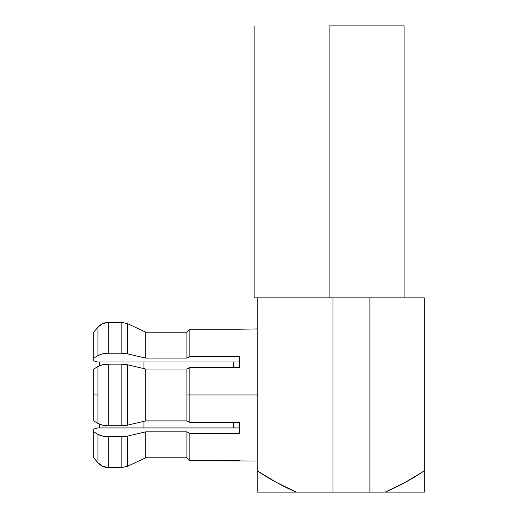 <?xml version="1.0" encoding="UTF-8"?>
<svg xmlns="http://www.w3.org/2000/svg" width="518" height="518" viewBox="0 0 518 518"><rect width="100%" height="100%" fill="white"/><g stroke="black" fill="none" stroke-linecap="round" stroke-linejoin="round"><path stroke-width="0.78" d="M239.381 425.194L239.381 422.377L189.847 422.377L189.847 367.573L186.933 369.036L186.933 394.975L257.252 394.975L189.847 394.975L189.847 422.377L239.381 422.377L239.381 433.313L189.847 433.313L189.847 460.716L257.252 461.02M233.553 422.377L233.553 427.939L233.553 422.377M239.381 367.573L239.381 356.637L189.847 356.637L239.381 356.637L239.381 367.573L189.847 367.573L189.847 394.975L186.933 394.975L186.933 420.914L189.847 422.377L186.933 420.914L145.7 420.914L127.603 425.155L121.859 425.79L108.262 425.79L102.57 425.168L97.928 423.4L93.693 420.914L97.928 423.4L93.693 420.914L93.693 369.036L97.928 366.55L93.693 369.036L93.693 394.975L97.928 394.975L97.928 366.55L97.928 394.975L93.693 394.975L93.693 420.914L97.928 423.4L97.928 394.975L97.928 423.4C100.783 424.974 104.228 425.77 108.262 425.79L121.859 425.79L127.603 425.155L145.7 420.914L186.933 420.914L186.933 369.036L145.7 369.036L145.7 420.914L145.7 369.036L127.603 364.795L127.603 425.155L127.603 364.795L121.859 364.16L121.859 425.79L121.859 364.16L108.262 364.16L108.262 425.79L108.262 364.16C104.228 364.18 100.783 364.976 97.928 366.55L102.564 364.789L108.262 364.16L121.859 364.16L127.603 364.795L145.7 369.036L186.933 369.036L189.847 367.573L239.381 367.573L239.381 362.011L97.578 362.011L239.381 362.011M143.926 421.328L143.926 427.939L143.926 421.328M99.521 424.197L99.521 427.939L99.521 424.197M329.124 25.9L329.124 297.85L329.124 25.9L404.105 25.9L329.124 25.9M254.144 297.85L424.307 297.85L424.307 470.836C411.914 479.131 398.912 486.221 385.288 492.1L424.307 492.1L424.307 470.836L424.307 492.1L369.917 492.1L369.917 297.85L369.917 492.1L333.009 492.1L333.009 297.85L254.144 297.85L254.144 25.9M99.521 365.753L99.521 362.011L99.521 365.753L93.693 369.036L97.928 366.55M143.926 368.622L143.926 362.011L143.926 368.622M233.553 367.573L233.553 362.011L233.553 367.573M102.577 466.291L97.928 462.762L93.693 457.789L97.928 462.762L93.693 457.789L97.928 462.762L97.928 434.337L93.693 431.85L93.693 457.789L93.693 429.072L93.693 431.85L97.928 434.337L97.928 462.762C100.783 465.915 104.228 467.508 108.262 467.547L121.859 467.547L127.603 466.265L145.7 457.789L127.603 466.265L127.603 436.085L127.603 466.265L121.859 467.547L121.859 436.726L121.859 467.547L108.262 467.547L108.262 436.726L108.262 467.547L102.577 466.291L108.262 467.547M97.578 427.939L93.693 429.072L97.578 427.939L239.381 427.939L97.578 427.939M145.7 457.789L186.933 457.789L186.933 431.85L145.7 431.85L145.7 457.789L145.7 431.85L127.603 436.085L121.859 436.726L108.262 436.726C104.228 436.713 100.783 435.916 97.928 434.337L102.564 436.098L108.262 436.726L121.859 436.726L127.603 436.085L145.7 431.85L186.933 431.85L186.933 457.789L189.847 460.716L186.933 457.789L145.7 457.789M93.693 358.1L97.928 355.613L97.928 327.188L93.693 332.161L93.693 358.1L93.693 332.161L97.928 327.188L97.928 355.613C100.783 354.034 104.228 353.237 108.262 353.224L121.859 353.224L127.603 353.865L145.7 358.1L186.933 358.1L186.933 332.161L145.7 332.161L145.7 358.1L145.7 332.161L127.603 323.685L127.603 353.865L127.603 323.685L121.859 322.403L121.859 353.224L121.859 322.403L108.262 322.403L108.262 353.224L108.262 322.403C104.228 322.442 100.783 324.035 97.928 327.188L102.577 323.653L108.262 322.403L121.859 322.403L127.603 323.685L145.7 332.161L186.933 332.161L186.933 358.1L145.7 358.1L127.603 353.865L121.859 353.224L108.262 353.224L102.57 353.846L97.928 355.613L93.693 358.1L93.693 360.878L93.693 358.1M93.693 360.878L97.578 362.011L93.693 360.878M239.381 460.716L189.847 460.716L186.933 457.789L189.847 460.716L189.847 433.313L186.933 431.85L189.847 433.313L239.381 433.313L239.381 422.377M189.847 356.637L186.933 358.1L189.847 356.637L189.847 329.234L186.933 332.161L189.847 329.234L239.381 329.234L189.847 329.234L186.933 332.161L189.847 329.234L189.847 356.637M93.693 332.161L97.928 327.188L93.693 332.161M108.262 322.403L102.57 323.659M405.296 482.336L424.307 470.836L405.238 482.368L385.288 492.1L296.27 492.1L276.327 482.375L257.252 470.836L257.252 297.85L257.252 492.1L296.27 492.1C282.66 486.227 269.658 479.137 257.252 470.836L276.301 482.362M257.252 470.836L257.252 492.1L333.009 492.1L333.009 297.85L424.307 297.85L424.307 470.836M257.252 328.93L239.381 329.234M404.105 297.85L404.105 25.9"/></g></svg>
